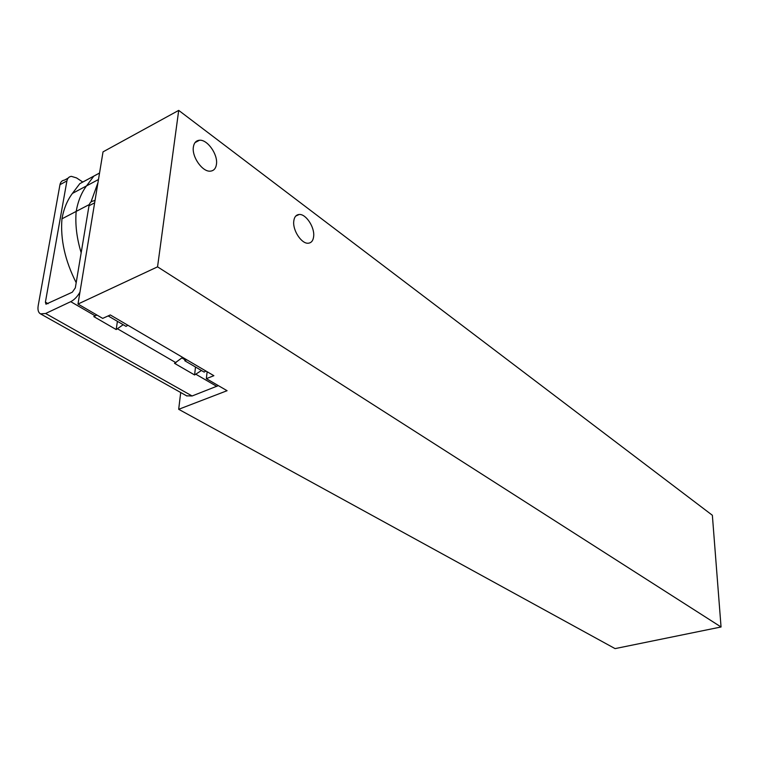 <?xml version="1.0" encoding="UTF-8"?>
<svg xmlns="http://www.w3.org/2000/svg" width="759" height="759" viewBox="0 0 759 759"><rect width="100%" height="100%" fill="white"/><g stroke="black" fill="none" stroke-linecap="round" stroke-linejoin="round"><path stroke-width="1.14" d="M216.467 164.181C215.85 168.526 213.782 170.851 210.271 171.155C202.454 172.027 191.714 156.847 193.365 147.075C194.038 142.796 196.088 140.519 199.522 140.235C207.444 139.419 218.004 154.447 216.467 164.181M313.685 236.172C313.239 240.584 311.408 242.937 308.192 243.222C301.598 243.924 292.661 230.518 293.742 221.4C294.226 217.046 296.048 214.74 299.217 214.474C305.877 213.82 314.672 227.093 313.685 236.172M206.363 378.665L213.877 375.696L110.302 314.947L102.683 318.391L77.997 304.046L103.025 151.866L178.707 110.387L712.359 515.266L721.05 626.981L615.065 648.613L178.688 409.3L227.083 390.705L206.363 378.665L207.131 371.739M180.699 392.507L178.688 409.3M77.997 304.046L157.549 266.845L721.05 626.981M178.707 110.387L157.549 266.845M186.638 395.837L192.103 395.98L218.355 385.629M108.148 315.915L126.032 326.379L127.863 325.241M184.817 358.646L184.835 360.781L186.648 359.719M184.835 360.781L204.152 372.081L205.945 371.047M117.408 321.342L116.193 329.558L93.793 316.588L96.886 315.023M123.195 324.719L116.193 329.558M182.056 358.058L184.826 359.681M195.509 367.024L194.589 374.955L174.504 363.324L182.625 357.366M201.448 370.506L194.589 374.955M94.647 202.833L89.002 205.774L75.331 287.851L72.314 292.187L45.976 304.207L45.407 302.158L66.906 180.927C67.475 178.194 68.965 176.667 71.384 176.354L76.555 177.919L82.759 182.037M89.002 205.774C89.59 202.824 91.165 201.192 93.736 200.898L95.084 200.196M68.063 178.156L64.449 180.13C62.029 180.443 60.53 181.97 59.961 184.693L38.206 305.592C37.523 309.814 38.292 312.575 40.512 313.865L45.616 313.495L70.729 301.665C74.23 299.89 77.304 296.731 79.951 292.187M93.86 176.079L79.78 183.669L72.418 193.422C67.266 200.272 63.784 208.744 61.953 218.829L76.185 211.4C75.065 224.379 76.725 238.174 81.175 252.804C76.725 238.174 75.065 224.379 76.185 211.4C77.968 201.258 81.412 192.758 86.517 185.898L93.812 176.135L95.995 174.921L93.812 176.135L86.517 185.898C81.412 192.758 77.968 201.258 76.185 211.4L89.306 204.55M90.985 201.998L97.968 182.644M61.953 218.829C60.284 239.417 65.037 260.707 76.194 282.718M196.069 374.367L216.789 386.388M117.683 328.903L175.984 362.717M70.729 301.665L95.283 315.905M59.961 184.693L66.906 180.927M45.407 302.158L48.121 303.704M45.616 313.495L192.103 395.98M72.418 193.422L98.48 179.513M79.78 183.669L99.543 173.052M299.217 214.474L295.744 216.068M199.522 140.235L195.025 142.597M186.932 396.008L40.512 313.865M99.552 173.014L95.995 174.921"/></g></svg>

